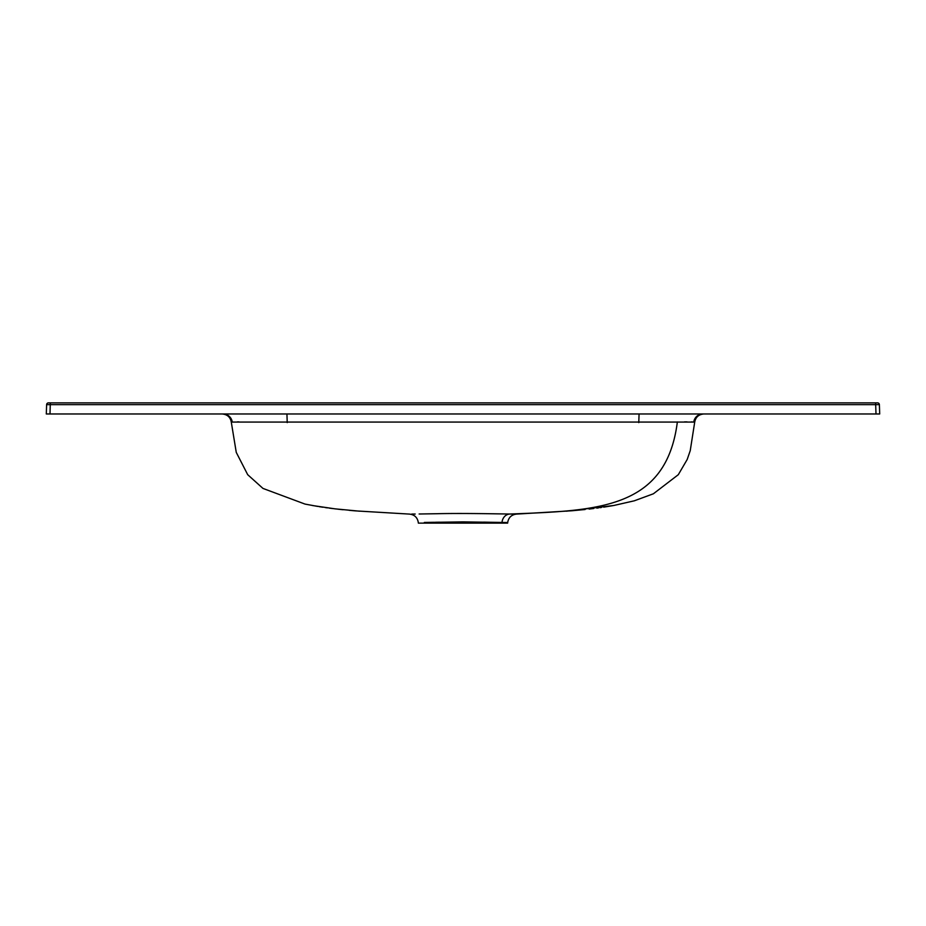 <?xml version="1.0" encoding="UTF-8"?>
<svg xmlns="http://www.w3.org/2000/svg" width="926" height="926" viewBox="0 0 926 926"><rect width="100%" height="100%" fill="white"/><g stroke="black" fill="none" stroke-linecap="round" stroke-linejoin="round"><path stroke-width="1.39" d="M237.311 421.897L238.954 421.886M415.207 514.034L411.757 514.057M419.131 513.999L436.875 513.722C461.449 513.12 496.394 513.849 509.751 514.034L516.071 514.08M702.95 413.968A9.248 9.248 90 0 0 693.771 422.071L232.229 422.071A9.248 9.248 -90 0 0 223.05 413.968M355.352 510.874L409.489 514.092C414.512 514.694 417.464 517.507 418.309 522.53L418.367 523.132L507.633 523.132L507.691 522.53L463 521.882L424.328 522.461M483.812 522.125L490.375 522.264M491.289 522.276L492.528 522.31M504.23 522.484L506.29 522.507M875.996 413.968L875.672 404.65L46.624 404.65L46.3 413.968L879.7 413.968L879.376 404.65L875.672 404.65L875.672 402.868L877.524 402.868A1.852 1.852 0 0 1 879.376 404.65M424.953 522.461L425.798 522.449M427.141 522.426L433.646 522.299M435.81 522.252L439.584 522.183M46.624 404.65A1.852 1.852 0 0 1 48.476 402.868L875.672 402.868M50.004 413.968L50.328 402.868M509.647 514.034L506.753 513.999M499.068 513.884L497.991 513.861M497.702 513.861L488.615 513.71M437.385 513.71L420.01 513.988M684.476 421.897L687.046 421.886M691.305 421.92L692.37 421.943M287.222 422.592L286.933 413.968L639.067 413.968L638.778 422.592M677.357 421.943C666.222 509.427 597.316 510.608 509.775 514.034A9.248 8.079 -89.5 0 0 502.008 522.472M222.136 413.968C227.483 414.431 230.562 417.325 231.373 422.626L236.257 452.374L247.693 474.679L262.961 488.419L305.013 504.08L317.722 506.429M319.134 506.661L322.908 507.228M325.234 507.564L327.376 507.865M329.355 508.131L333.175 508.617M337.666 509.15L343.037 509.74M349.079 510.307L354.461 510.793M359.508 511.187L335.027 508.849L312.594 505.55M349.553 510.353L351.07 510.492M354.6 510.805L355.399 510.874M507.691 522.53C508.524 517.518 511.476 514.706 516.523 514.092L571.458 510.793M566.481 511.198L613.764 505.492L634.333 500.804L653.386 493.79L678.295 474.702L687.161 459.539L690.229 450.707L694.627 422.626C695.438 417.325 698.517 414.431 703.864 413.968M571.851 510.77L585.116 509.508M589.098 509.069L593.751 508.501M596.807 508.108L598.543 507.876M599.979 507.68L601.402 507.483M603.74 507.135L612.78 505.665"/></g></svg>

